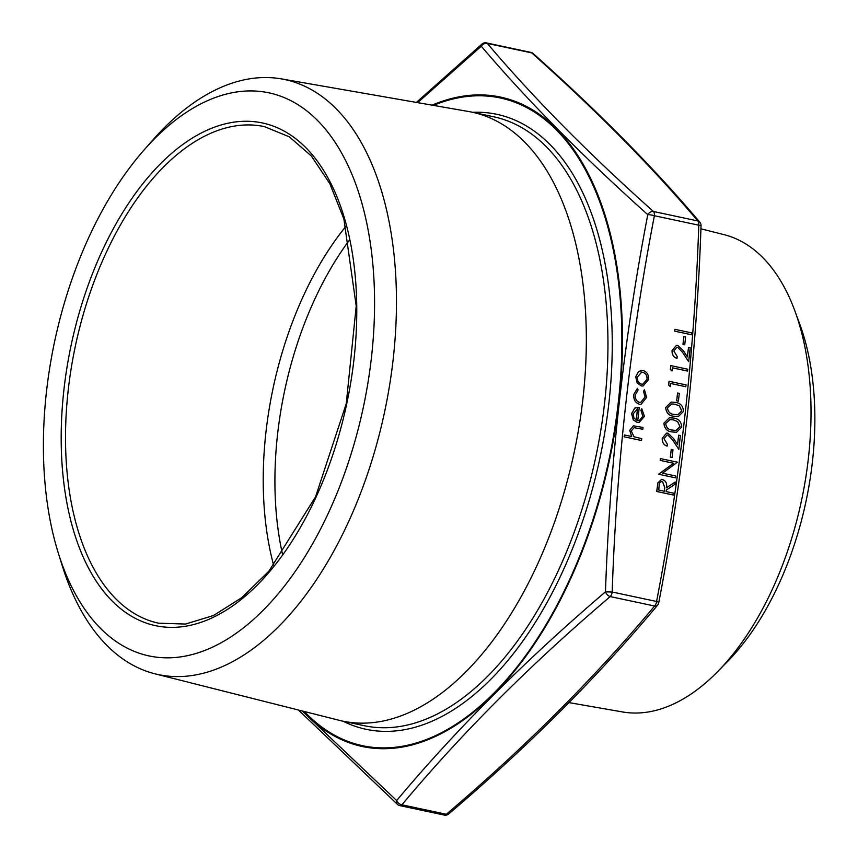 <?xml version="1.0" encoding="UTF-8"?>
<svg xmlns="http://www.w3.org/2000/svg" width="858" height="858" viewBox="0 0 858 858"><rect width="100%" height="100%" fill="white"/><g stroke="black" fill="none" stroke-linecap="round" stroke-linejoin="round"><path stroke-width="1.29" d="M691.623 334.77L674.667 331.156L674.871 329.322L691.88 332.925L691.623 334.77M684.716 344.787L682.968 344.423L683.847 336.583L685.649 336.947L684.716 344.787M677.016 358.365C673.616 357.303 671.975 354.686 672.114 350.525L676.458 345.366L677.841 345.442L683.461 350.858L687.408 356.917L688.481 347.447L690.218 347.812L688.663 361.658L682.475 352.263L677.713 347.308L676.844 347.254L673.841 350.986L677.219 356.542L676.962 358.376C673.551 357.303 671.921 354.686 672.05 350.525L676.426 345.366M687.365 356.842L688.481 347.447M671.986 370.956L670.377 369.39L670.806 365.615L687.816 369.23L687.548 371.064L672.393 367.835L671.986 370.956M670.227 386.615L668.629 385.049L669.047 381.284L686.057 384.888L685.789 386.722L670.634 383.494L670.227 386.615M678.388 401.19L676.651 400.815L677.584 392.975L679.322 393.35L678.388 401.19M678.249 416.634L673.809 416.259C668.929 415.83 666.216 412.934 665.658 407.55L671.16 402.08L675.418 402.413C680.308 402.928 683.011 405.909 683.536 411.336L678.281 416.623L673.873 416.248C668.983 415.83 666.269 412.923 665.711 407.539L671.224 402.07M676.522 432.293L672.05 431.917C667.17 431.499 664.457 428.592 663.899 423.209L669.401 417.739L673.659 418.082C678.549 418.597 681.252 421.568 681.778 427.005L676.522 432.293L672.114 431.917C667.234 431.488 664.51 428.592 663.953 423.209L669.401 417.739M678.635 435.178L680.373 435.542L678.817 449.388L672.693 439.993L667.932 435.038L667.031 434.985L663.995 438.717L667.385 444.272L667.116 446.106C663.717 445.045 662.076 442.428 662.215 438.266L666.559 433.108L667.996 433.183L673.616 438.599L677.573 444.659L678.635 435.178L677.52 444.583M678.817 449.388L672.629 440.004L667.867 435.038L666.998 434.995M672.061 457.593L670.323 457.217L671.256 449.377L672.994 449.753L672.061 457.593M675.568 477.852L658.622 474.238L673.509 463.245L660.177 460.403L660.381 458.58L677.391 462.183L662.526 473.187L675.836 476.018L675.568 477.852M673.691 495.077L656.745 491.473L657.947 482.829L661.443 479.558L662.719 479.643C665.926 480.952 667.192 483.676 666.494 487.837L675.16 482.024L674.903 484.287L666.248 490.1L666.076 491.591L673.905 493.253L673.637 495.087L656.692 491.473L657.893 482.839L661.411 479.558M666.505 487.805L675.16 482.024M643.114 386.025L641.301 385.939L637.14 382.958L635.724 376.855L638.395 371.632L643.092 370.527C646.964 371.793 648.798 374.807 648.605 379.579L643.114 386.025L641.366 385.928L637.194 382.958L635.778 376.844L638.459 371.632L641.301 370.42M633.74 394.508L637.473 388.309L638.084 390.004L635.306 394.959C635.038 398.788 636.422 401.254 639.446 402.37L640.701 402.434L645.087 397.029L643.468 391.173L644.465 389.822L646.61 397.383L641.076 404.322L639.317 404.225C635.285 402.799 633.429 399.56 633.74 394.508L637.473 388.309M640.669 402.445L645.034 397.039M641.076 404.322L639.317 404.225M642.878 416.269L640.883 410.231L641.773 408.762L644.476 416.355L639.038 422.586L637.258 422.49L633.322 419.894L631.66 413.577L634.77 408.108L639.253 407.4L637.762 420.72L639.071 420.785L642.932 416.259L640.937 410.231L641.827 408.751M639.038 422.586L637.204 422.49L633.258 419.894L631.606 413.588L634.716 408.118L637.086 407.293M642.803 429.279L634.137 427.649L631.263 430.984L633.976 436.733L641.752 438.685L641.484 440.519L624.098 436.808L624.367 434.974L631.702 436.54L629.729 430.341L633.472 425.825L643.007 427.456L642.803 429.279L634.083 427.659M631.649 436.55L629.729 430.341M657.614 605.137C597.736 676.844 528.11 746.449 448.723 813.942A5.18 3.046 -130.6 0 1 446.321 814.263C525.504 746.932 594.937 677.53 654.622 606.038A5.18 3.55 -139.8 0 0 657.614 605.137A5.18 5.18 0 0 0 658.74 602.745A5.18 1.008 10.7 0 0 656.574 601.479C680.405 478.131 694.465 352.702 698.787 225.193L654.386 215.733C630.566 339.082 616.494 464.51 612.172 592.02L656.574 601.479A5.18 2.842 102 0 1 654.622 606.038L610.22 596.589C531.027 663.91 461.593 733.322 401.919 804.804A5.18 3.55 -139.8 0 1 396.675 800.546C456.531 729.043 526.126 659.48 605.469 591.838C609.899 464.06 624.002 338.342 647.779 214.672C582.603 156.328 527.102 100.172 481.284 46.214L417.674 102.638M154.805 673.766L339.039 720.27A311.261 170.645 -78 0 0 342.439 721.063A311.261 170.645 -78 0 0 583.043 397.78A311.261 170.645 -78 0 0 472.157 112.194A311.261 170.645 -78 0 0 468.725 111.54L281.542 78.915A304.172 166.752 102 0 1 393.243 358.633A304.172 166.752 102 0 1 154.805 673.766A304.172 166.752 102 0 1 62.302 565.883L58.312 553.088A287.859 157.818 -78 0 0 276.373 595.945A287.859 157.818 -78 0 0 360.832 199.517A287.859 157.818 -78 0 0 144.241 149.775A287.859 157.818 -78 0 0 46.461 391.816A287.859 157.818 -78 0 0 58.312 553.088M144.241 149.775L153.099 139.725A304.172 166.752 102 0 1 281.542 78.915M794.83 310.778L799.72 324.024A228.207 125.118 102 0 1 812.44 461.668A228.207 125.118 102 0 1 727.895 661.143L718.028 671.246A244.026 133.784 -78 0 0 808.429 457.957A244.026 133.784 -78 0 0 794.83 310.778A244.026 133.784 -78 0 0 724.173 234.684L700.911 228.818M569.026 702.616L622.49 711.936A244.026 133.784 -78 0 0 718.028 671.246M658.74 602.745C682.614 479.15 696.707 353.464 701.04 225.708L698.787 225.193A5.18 2.842 102 0 0 697.811 220.946C652.209 166.999 596.836 110.982 531.724 52.885A5.18 3.807 -48.1 0 1 533.226 53.593A5.18 5.18 0 0 0 530.845 52.381A5.18 2.842 102 0 1 531.724 52.885L487.323 43.426C532.925 97.372 588.298 153.389 653.421 211.486L697.811 220.946A5.18 4.311 -40.5 0 1 699.796 222.147C654.01 168.007 598.487 111.819 533.226 53.593M302.166 710.96L396.675 800.546A5.18 3.807 -48.1 0 0 397.49 804.407A5.18 5.18 0 0 0 399.871 805.619A5.18 2.842 -78 0 0 400.375 805.641A5.18 2.842 -78 0 0 401.919 804.804L446.321 814.263A5.18 2.842 102 0 1 444.776 815.1A5.18 2.842 102 0 1 444.272 815.079L399.871 805.619M610.22 596.589A5.18 3.046 -130.6 0 1 605.469 591.838L612.172 592.02A5.18 2.842 -78 0 1 610.22 596.589M647.779 214.672A5.18 3.807 -48.1 0 1 653.421 211.486A5.18 2.842 -78 0 1 654.386 215.733A5.18 1.008 10.7 0 0 647.779 214.672M481.992 44.058A5.18 3.046 -130.6 0 0 481.284 46.214A5.18 4.311 -40.5 0 1 487.323 43.426A5.18 2.842 -78 0 0 486.443 42.921A5.18 5.18 0 0 0 481.992 44.058L416.377 102.413M641.548 440.508L624.098 436.808M629.783 430.33L633.472 425.825M624.163 436.808L624.367 434.974M639.071 420.785L642.932 416.259M636.261 420.206L637.526 408.912L633.193 413.813L633.923 417.9L636.261 420.206M636.207 420.173L637.473 408.912M639.382 404.225C635.338 402.799 633.483 399.56 633.805 394.508M645.087 397.029L643.468 391.173M643.521 391.162L644.53 389.811M637.301 377.177C637.194 380.834 638.62 383.14 641.58 384.105L642.878 384.18L647.082 379.257C647.232 375.622 645.838 373.327 642.899 372.351L641.527 372.275L637.301 377.177M642.899 372.351L641.494 372.286M642.846 384.18L647.029 379.268C647.179 375.632 645.784 373.327 642.835 372.361M664.285 491.205L664.725 487.494L662.505 481.467C660.252 481.638 659.126 483.215 659.116 486.196L658.687 490.015L664.339 491.216L664.778 487.494L662.505 481.467L661.818 481.424M662.451 481.477L661.786 481.435M675.632 477.852L658.676 474.238L673.573 463.245L660.177 460.403M660.231 460.403L660.435 458.569M672.114 457.582L670.323 457.217M670.377 457.217L671.256 449.377M667.17 446.106C663.77 445.034 662.14 442.417 662.269 438.256L662.215 438.266M662.269 438.256L666.559 433.108M672.307 430.083L676.147 430.437L680.051 426.576L677.627 421.578L673.455 419.905L669.948 419.616L665.701 423.52C666.28 427.659 668.489 429.847 672.307 430.083M676.115 430.448L679.986 426.576L677.563 421.589L673.391 419.905L669.916 419.616M674.066 414.425L677.906 414.779L681.799 410.907L679.386 405.92L675.203 404.236L671.707 403.946L667.46 407.85C668.039 411.99 670.248 414.189 674.066 414.425M677.874 414.779L681.745 410.907L679.322 405.92L675.149 404.247L671.675 403.946M678.442 401.179L676.651 400.815M676.705 400.815L677.584 392.975M670.291 386.615L668.629 385.049M685.853 386.722L670.634 383.483M668.682 385.049L669.101 381.284M672.05 370.946L670.377 369.39M687.612 371.053L672.393 367.814M670.441 369.38L670.859 365.615M688.663 361.658L682.528 352.263L677.713 347.308M677.766 347.297L676.865 347.254M684.77 344.787L682.968 344.423M683.032 344.412L683.912 336.583M691.677 334.759L674.667 331.156M674.731 331.145L674.935 329.322M304.322 711.507A331.102 181.521 -78 0 0 608.998 459.598A331.102 181.521 -78 0 0 433.451 105.384M472.672 112.312A314.371 172.351 102 0 1 600.021 457.689A314.371 172.351 102 0 1 342.953 721.17M342.439 721.063L364.06 725.664A311.261 170.645 -78 0 0 604.654 402.391A311.261 170.645 -78 0 0 493.768 116.806L472.157 112.194M63.9 389.94A256.96 140.873 102 0 1 306.059 147.887A256.96 140.873 102 0 1 256.992 585.317A256.96 140.873 102 0 1 63.9 389.94M273.691 565.433A253.85 139.168 102 0 1 345.946 226.298M68.2 390.293A253.85 139.168 -78 0 0 158.633 623.198L185.51 624.056L213.556 615.486L241.731 597.672L268.844 571.235L315.562 496.803L346.267 403.625L356.209 306.038L343.886 219.026L329.901 183.827L311.433 156.081L289.318 136.819L264.425 126.641A253.85 139.168 -78 0 0 68.2 390.293M349.281 240.304A250.204 137.173 -78 0 0 282.443 553.989M432.078 105.148A332.003 182.014 102 0 1 618.972 401.683A332.003 182.014 102 0 1 491.559 696.288A332.003 182.014 102 0 1 302.971 711.164M530.33 52.359A5.18 2.842 102 0 1 530.845 52.381L486.443 42.921M444.272 815.079A5.18 5.18 0 0 0 448.723 813.942M701.04 225.708A5.18 5.18 0 0 0 699.796 222.147M397.49 804.407L298.423 710.016"/></g></svg>
